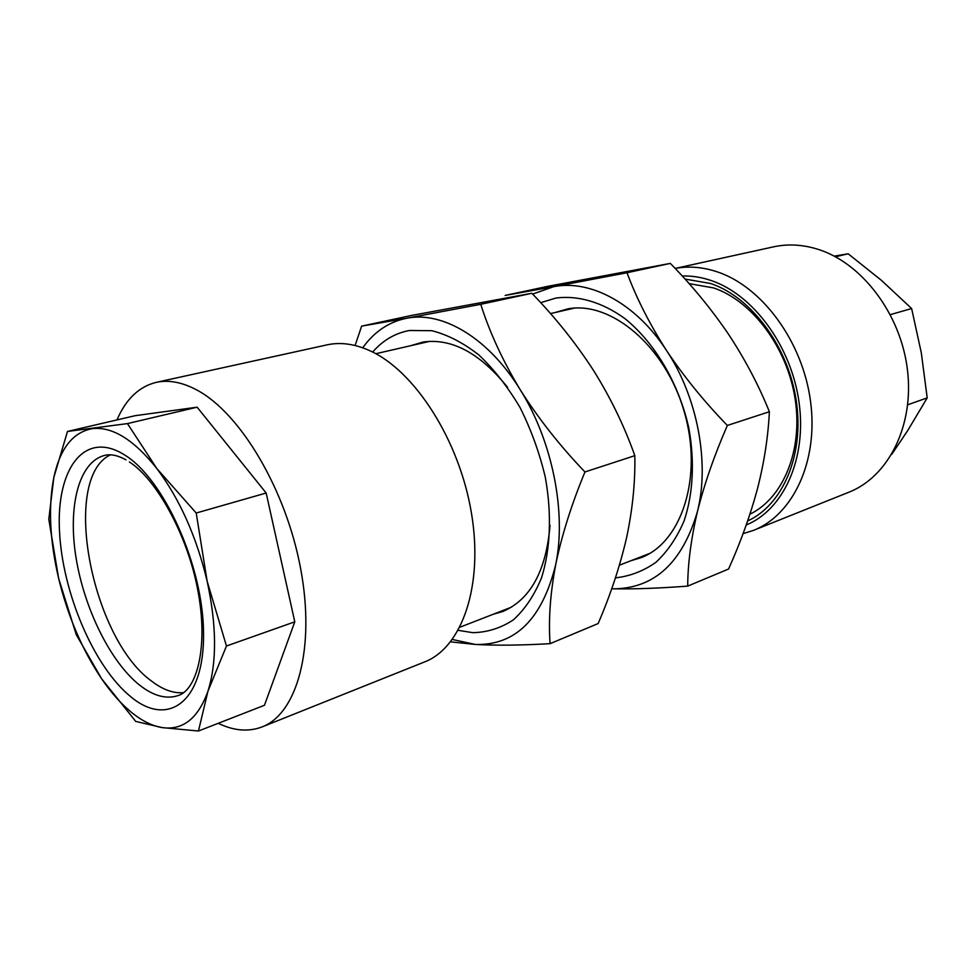 <?xml version="1.0" encoding="UTF-8"?>
<svg xmlns="http://www.w3.org/2000/svg" width="976" height="976" viewBox="0 0 976 976"><rect width="100%" height="100%" fill="white"/><g stroke="black" fill="none" stroke-linecap="round" stroke-linejoin="round"><path stroke-width="1.46" d="M372.673 352.068C382.848 340.343 395.109 333.145 409.444 330.498L431.795 330.693C447.52 334.683 463.185 342.759 478.826 354.922C494.027 369.306 507.776 386.85 520.049 407.529C531.09 429.574 539.521 452.84 545.328 477.325C551.94 514.096 550.488 549.281 541.546 577.743C534.336 595.311 524.954 609.341 513.4 619.845C500.92 628.08 487.39 632.363 472.823 632.68L458.244 630.337M493.222 614.258L502.628 611.562C530.334 599.776 546.133 571.058 550.037 525.405M507.569 387.301C480.082 353.227 451.998 338.123 423.34 342.003L410.652 345.711M362.694 347.798C374.308 331.62 389.034 321.763 406.87 318.213L361.632 326.13L355.105 345.504M450.595 641.854L475.288 644.441L452.388 639.487M520.257 389.802C502.799 360.864 489.623 332.365 480.753 304.305L406.87 318.213C442.616 311.002 488.549 338.025 520.257 389.802C552.392 440.884 566.641 512.485 555.71 564.579C542.229 618.991 515.426 645.612 475.288 644.441C496.211 645.6 521.147 645.343 550.098 643.66C548.353 620.163 550.22 593.798 555.71 564.579C561.871 534.982 571.631 504.104 584.966 471.957C559.968 445.91 538.398 418.521 520.257 389.802M361.632 326.13L411.567 315.443L531.859 293.276C555.149 317.285 575.645 342.918 593.347 370.172C610.537 397.647 624.359 426.146 634.827 455.67C635.327 482.388 632.546 509.862 626.494 538.081C619.882 566.556 610.427 595.055 598.129 623.566L550.098 643.66M531.859 293.276L480.753 304.305M634.827 455.67L584.966 471.957M540.667 302.694L555.905 298.058C577.926 295.142 601.972 302.035 624.811 318.53C654.798 342.649 678.906 383.458 688.8 427.988C694.888 461.453 693.119 494.002 684.054 521.025C676.795 537.849 667.413 551.623 655.884 562.347C643.44 571.082 629.959 576.255 615.429 577.865M631.057 560.675L640.671 557.821C681.712 542.802 703.428 476.691 684.152 411.433C665.327 346.053 610.964 300.657 567.812 308.88L554.771 312.613M532.64 294.093L553.648 286.688L505.165 295.435L548.061 286.273L670.329 263.398L627.007 272.743L553.648 286.688C590.321 279.27 636.01 303.39 666.523 350.506C649.662 324.178 636.486 298.253 627.007 272.743M613.77 588.833L611.696 588.772L613.77 588.833C634.998 589.15 659.642 588.235 687.702 586.112C687.812 563.75 691.057 538.886 697.437 511.534C682.419 562.591 654.53 588.357 613.77 588.833M697.437 511.534C704.416 483.864 714.383 455.158 727.364 425.451C704.233 401.636 683.956 376.651 666.523 350.506C697.474 396.988 709.857 462.77 697.437 511.534M670.329 263.398C691.984 285.492 711.309 309.002 728.303 333.914C744.871 359.034 758.572 384.971 769.381 411.726C768.161 436.833 764.159 462.624 757.388 489.098C750.154 515.779 740.54 542.424 728.572 569.02L687.702 586.112M769.381 411.726L727.364 425.451M684.969 279.051L710.699 283.516C751.349 297.143 788.254 346.529 796.245 400.782C804.407 455.06 782.801 504.921 747.665 520.952M689.068 283.613L713.639 287.932C752.289 300.986 787.278 347.602 795.135 399.025C803.138 450.448 783.155 498.163 749.958 514.181M753.496 530.371L848.925 492.197C888.319 476.837 914.402 425.719 907.412 369.55C900.628 313.394 861.332 262.288 817.071 249.026C802.077 244.5 787.547 243.78 773.48 246.855L675.148 268.437C688.641 265.911 702.61 267.021 717.043 271.779C761.951 286.444 802.723 341.502 810.544 401.392C818.596 461.306 792.976 515.023 753.496 530.371L743.065 533.677M746.262 524.954C783.252 509.984 806.871 459.098 799.1 402.71C791.512 346.334 753.265 294.545 711.053 280.49C701.28 277.184 691.667 275.696 682.2 276.013M110.447 454.84C60.719 478.301 91.293 637.938 151.39 680.943C162.626 689.654 173.35 693.558 183.573 692.655M162.175 727.596C152.158 725.949 141.923 720.874 131.467 712.358C121.024 703.794 111.057 692.582 101.577 678.71L135.725 721.398L162.175 727.596L198.457 731.012L207.973 691.118L226.469 646.014L207.144 581.196L196.213 513.022L156.88 468.602L127.453 423.596L67.49 431.441L53.851 477.386L48.8 519.269L58.633 578.414L76.287 634.717L101.577 678.71C82.216 649.821 67.905 616.393 58.633 578.414C49.739 540.362 48.141 506.69 53.851 477.386C60.109 448.448 72.944 432.185 92.354 428.635C112.399 426.402 133.907 439.725 156.88 468.602C179.755 499.139 196.505 536.666 207.144 581.196C216.721 625.579 217.001 662.216 207.973 691.118C198.201 718.385 182.939 730.536 162.175 727.596M116.961 419.924C125.904 399.147 138.982 386.63 156.197 382.372C168.653 379.64 182.244 382.202 196.957 390.071C240.413 413.092 286.114 489.781 300.706 568.996C315.516 648.259 297.119 713.676 262.129 726.9C248.514 732.073 233.886 730.878 218.246 723.301M156.197 382.372L327.131 344.845C340.453 341.929 354.715 343.894 369.904 350.738C414.727 370.782 459.318 440.066 471.408 512.876C483.718 585.734 462.002 647.613 424.621 661.911L262.129 726.9M198.457 731.012L264.447 705.294L294.789 621.822L266.167 493.026L197.128 407.187L135.103 415.703L67.49 431.441M197.128 407.187L127.453 423.596M266.167 493.026L196.213 513.022M294.789 621.822L226.469 646.014M907.717 404.784L927.2 397.879L907.814 430.404L891.747 454.34M890.356 314.626L911.633 308.55L921.295 352.763L927.2 397.879M835.48 256.773L848.156 253.784L881.401 280.332L911.633 308.55M834.26 256.127L848.156 253.784M131.016 696.949C93.916 667.059 62.305 592.554 59.487 530.883C56.169 468.98 84.217 429.928 124.013 454.584C163.809 478.191 203.533 566.312 203.557 634.107C204.155 702.232 168.055 727.718 131.016 696.949M125.977 459.867C117.803 455.316 110.654 453.84 104.517 455.426C78.824 462.002 67.759 506.263 75.969 557.32C84.131 608.402 110.361 661.923 139.629 685.152C153.549 696.059 166.457 699.499 178.34 695.498C196.884 689.8 208.571 646.795 197.872 590.517C187.563 534.641 156.111 478.984 129.405 461.977M375.821 353.715L429.672 341.344M550.464 313.601L574.278 308.123M459.916 627.214L511.412 607.194M619.418 565.202L649.699 553.429"/></g></svg>
